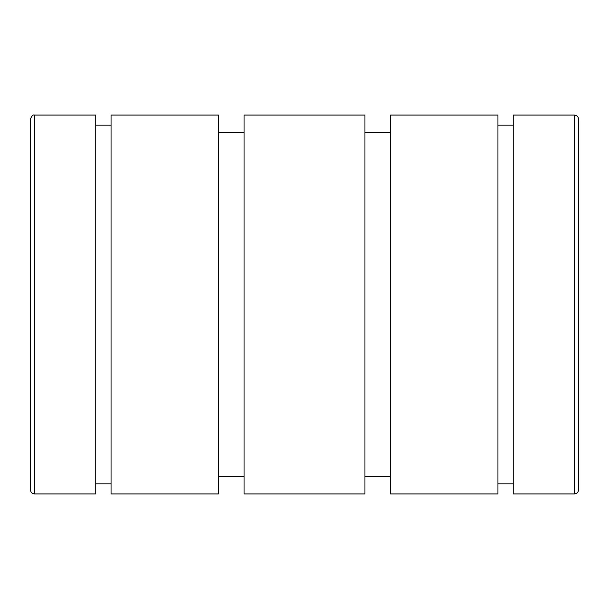 <?xml version="1.0" encoding="UTF-8"?>
<svg xmlns="http://www.w3.org/2000/svg" width="609" height="609" viewBox="0 0 609 609"><rect width="100%" height="100%" fill="white"/><g stroke="black" fill="none" stroke-linecap="round" stroke-linejoin="round"><path stroke-width="0.91" d="M34.477 493.914L95.735 493.914L95.735 115.086L34.477 115.086C33.023 114.538 31.683 115.877 30.45 119.113L30.45 489.887C30.686 492.338 32.033 493.678 34.477 493.914L34.477 115.086M111.051 304.5L111.051 115.086L218.494 115.086L218.494 493.914L111.051 493.914L111.051 304.5M244.049 304.5L244.049 115.086L364.951 115.086L364.951 493.914L244.049 493.914L244.049 304.5M497.949 304.5L497.949 115.086L390.506 115.086L390.506 493.914L497.949 493.914L497.949 304.5M578.55 489.887L578.55 119.113C578.314 116.662 576.967 115.322 574.523 115.086L574.523 493.914C576.967 493.678 578.314 492.338 578.55 489.887M574.523 493.914L513.265 493.914L513.265 115.086L574.523 115.086M578.55 429.436L578.55 179.564M95.735 483.843L111.051 483.843M95.735 125.157L111.051 125.157M364.951 476.588L390.506 476.588M364.951 132.412L390.506 132.412M218.494 476.588L244.049 476.588M218.494 132.412L244.049 132.412M497.949 483.843L513.265 483.843M497.949 125.157L513.265 125.157"/></g></svg>
